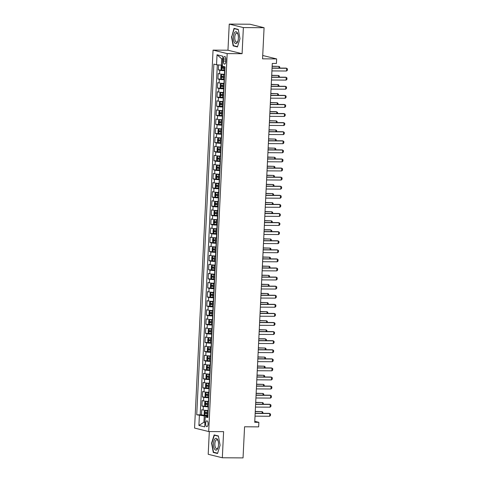 <?xml version="1.0" encoding="UTF-8"?>
<svg xmlns="http://www.w3.org/2000/svg" width="482" height="482" viewBox="0 0 482 482"><rect width="100%" height="100%" fill="white"/><g stroke="black" fill="none" stroke-linecap="round" stroke-linejoin="round"><path stroke-width="0.72" d="M208.091 424.046A2.922 1.229 -89.6 0 0 206.886 420.822A2.922 1.229 -89.6 0 0 205.651 423.443A2.922 1.229 -89.6 0 0 206.85 426.666A2.922 1.229 -89.6 0 0 208.091 424.046M209.315 431.553L208.2 454.285L222.329 457.767L243.042 457.9L244.567 426.781L258.647 426.877L258.87 422.334L254.779 421.322M213.05 50.122L194.565 428.07L208.694 431.547L227.179 53.604L213.05 50.122L227.962 50.218L242.091 53.701L243.368 27.582L229.239 24.1L227.962 50.218M229.239 24.1L249.953 24.233L264.082 27.715L262.557 58.834L276.644 58.925L262.726 55.49M243.368 27.582L264.082 27.715M218.605 64.943L218.364 69.908L221.973 69.932M224.66 74.282L224.419 74.282A3.651 0.331 -177.2 0 1 219.581 73.885L218.183 73.541L217.918 78.994L221.527 79.018M224.214 83.368L223.979 83.368A3.651 0.331 2.8 0 1 219.135 82.97L217.744 82.627L217.472 88.079L221.081 88.104M223.768 92.454L223.534 92.454A3.651 0.331 2.8 0 1 218.689 92.056L217.298 91.713L217.033 97.165L220.636 97.183M223.323 101.539L223.088 101.539A3.651 0.331 2.8 0 1 218.25 101.142L216.852 100.798L216.587 106.245L220.196 106.269M222.883 110.625L222.642 110.625A3.651 0.331 2.8 0 1 217.804 110.227L216.406 109.884L216.141 115.331L219.75 115.355M222.437 119.711L222.202 119.711A3.651 0.331 2.8 0 1 217.358 119.313L215.966 118.97L215.695 124.416L219.304 124.44M221.991 128.796L221.756 128.796A3.651 0.331 2.8 0 1 216.912 128.393L215.52 128.049L215.255 133.502L218.858 133.526M221.545 137.882L221.31 137.876A3.651 0.331 2.8 0 1 216.472 137.478L215.074 137.135L214.809 142.588L218.418 142.612M221.105 146.968L220.864 146.962A3.651 0.331 2.8 0 1 216.026 146.564L214.629 146.221L214.363 151.673L217.972 151.697M220.66 156.054L220.425 156.048A3.651 0.331 2.8 0 1 215.581 155.65L214.189 155.306L213.918 160.759L217.527 160.783M220.214 165.133L219.979 165.133A3.651 0.331 2.8 0 1 215.135 164.736L213.743 164.392L213.478 169.845L217.081 169.869M219.768 174.219L219.533 174.219A3.651 0.331 2.8 0 1 214.695 173.821L213.297 173.478L213.032 178.93L216.641 178.955M219.328 183.305L219.087 183.305A3.651 0.331 2.8 0 1 214.249 182.907L212.851 182.564L212.586 188.016L216.195 188.04M218.882 192.39L218.647 192.39A3.651 0.331 2.8 0 1 213.803 191.993L212.411 191.649L212.14 197.102L215.749 197.126M218.436 201.476L218.201 201.476A3.651 0.331 2.8 0 1 213.357 201.078L211.966 200.735L211.7 206.188L215.303 206.206M217.991 210.562L217.756 210.562A3.651 0.331 2.8 0 1 212.917 210.164L211.52 209.821L211.255 215.273L214.864 215.291M217.551 219.647L217.31 219.647A3.651 0.331 2.8 0 1 212.472 219.25L211.074 218.906L210.809 224.353L214.418 224.377M217.105 228.733L216.87 228.733A3.651 0.331 2.8 0 1 212.026 228.335L210.634 227.992L210.363 233.439L213.972 233.463M216.659 237.819L216.424 237.819A3.651 0.331 2.8 0 1 211.58 237.421L210.188 237.078L209.923 242.524L213.526 242.548M216.213 246.905L215.978 246.898A3.651 0.331 2.8 0 1 211.14 246.501L209.742 246.157L209.477 251.61L213.086 251.634M215.773 255.99L215.532 255.984A3.651 0.331 2.8 0 1 210.694 255.587L209.296 255.243L209.031 260.696L212.64 260.72M215.327 265.076L215.093 265.07A3.651 0.331 2.8 0 1 210.248 264.672L208.857 264.329L208.585 269.781L212.194 269.806M214.882 274.156L214.647 274.156A3.651 0.331 2.8 0 1 209.803 273.758L208.411 273.415L208.146 278.867L211.749 278.891M214.436 283.241L214.201 283.241A3.651 0.331 2.8 0 1 209.363 282.844L207.965 282.5L207.7 287.953L211.309 287.977M213.996 292.327L213.755 292.327A3.651 0.331 2.8 0 1 208.917 291.929L207.519 291.586L207.254 297.039L210.863 297.063M213.55 301.413L213.315 301.413A3.651 0.331 2.8 0 1 208.471 301.015L207.079 300.672L206.808 306.124L210.417 306.148M213.104 310.498L212.869 310.498A3.651 0.331 2.8 0 1 208.025 310.101L206.633 309.757L206.368 315.21L209.971 315.234M212.658 319.584L212.423 319.584A3.651 0.331 2.8 0 1 207.585 319.186L206.188 318.843L205.922 324.296L209.531 324.314M212.219 328.67L211.978 328.67A3.651 0.331 2.8 0 1 207.14 328.272L205.742 327.929L205.477 333.375L209.086 333.399M211.773 337.755L211.538 337.755A3.651 0.331 2.8 0 1 206.694 337.358L205.302 337.014L205.031 342.461L208.64 342.485M211.327 346.841L211.092 346.841A3.651 0.331 2.8 0 1 206.248 346.444L204.856 346.1L204.591 351.547L208.194 351.571M210.881 355.927L210.646 355.921A3.651 0.331 2.8 0 1 205.808 355.523L204.41 355.18L204.145 360.632L207.754 360.657M210.441 365.013L210.2 365.007A3.651 0.331 2.8 0 1 205.362 364.609L203.964 364.265L203.699 369.718L207.308 369.742M209.995 374.098L209.76 374.092A3.651 0.331 2.8 0 1 204.916 373.695L203.525 373.351L203.253 378.804L206.862 378.828M209.55 383.178L209.315 383.178A3.651 0.331 2.8 0 1 204.47 382.78L203.079 382.437L202.814 387.889L206.417 387.914M209.104 392.264L208.869 392.264A3.651 0.331 2.8 0 1 204.031 391.866L202.633 391.523L202.368 396.975L205.977 396.999M208.664 401.349L208.423 401.349A3.651 0.331 2.8 0 1 203.585 400.952L202.187 400.608L201.922 406.061L205.531 406.085M276.644 58.925L276.421 63.467L272.282 63.437L254.731 422.304L258.87 422.334M223.509 59.045L223.413 61.045A2.832 1.193 -89.6 0 0 224.576 64.166A2.832 1.193 -89.6 0 0 225.781 61.63L225.877 59.629A2.832 1.193 -89.6 0 0 224.708 56.502A2.832 1.193 -89.6 0 0 223.509 59.045L225.877 59.063M207.917 416.544L205.193 416.894L207.869 417.557L225.022 66.865L222.347 66.209L222.835 56.213L217.033 54.785L216.545 64.775L213.869 64.118L196.722 414.809L204.235 415.864L203.922 422.226L204.922 422.467M205.193 416.894L204.705 426.889L198.903 425.461L199.391 415.466M208.393 406.802L208.158 406.802A3.651 0.331 -177.2 0 1 203.32 406.404L201.922 406.061M208.218 410.435L208.158 406.802M208.839 397.716L208.604 397.716A3.651 0.331 -177.2 0 1 203.759 397.319L202.368 396.975M209.284 388.631L209.049 388.631A3.651 0.331 -177.2 0 1 204.205 388.233L202.814 387.889M209.73 379.545L209.489 379.545A3.651 0.331 -177.2 0 1 204.651 379.147L203.253 378.804M210.17 370.459L209.935 370.459A3.651 0.331 -177.2 0 1 205.097 370.062L203.699 369.718M210.616 361.373L210.381 361.373A3.651 0.331 -177.2 0 1 205.537 360.976L204.145 360.632M211.062 352.294L210.827 352.288A3.651 0.331 -177.2 0 1 205.983 351.89L204.591 351.547M211.508 343.208L211.267 343.202A3.651 0.331 -177.2 0 1 206.429 342.804L205.031 342.461M211.947 334.122L211.712 334.116A3.651 0.331 -177.2 0 1 206.874 333.719L205.477 333.375M212.393 325.037L212.158 325.037A3.651 0.331 -177.2 0 1 207.314 324.639L205.922 324.296M212.839 315.951L212.604 315.951A3.651 0.331 -177.2 0 1 207.76 315.553L206.368 315.21M213.285 306.865L213.044 306.865A3.651 0.331 -177.2 0 1 208.206 306.468L206.808 306.124M213.725 297.78L213.49 297.78A3.651 0.331 -177.2 0 1 208.652 297.382L207.254 297.039M214.171 288.694L213.936 288.694A3.651 0.331 -177.2 0 1 209.092 288.296L207.7 287.953M214.617 279.608L214.382 279.608A3.651 0.331 -177.2 0 1 209.537 279.211L208.146 278.867M215.062 270.523L214.821 270.523A3.651 0.331 -177.2 0 1 209.983 270.125L208.585 269.781M215.502 261.437L215.267 261.437A3.651 0.331 -177.2 0 1 210.429 261.039L209.031 260.696M215.948 252.351L215.713 252.351A3.651 0.331 -177.2 0 1 210.869 251.953L209.477 251.61M216.394 243.271L216.159 243.265A3.651 0.331 -177.2 0 1 211.315 242.868L209.923 242.524M216.84 234.186L216.599 234.18A3.651 0.331 -177.2 0 1 211.761 233.782L210.363 233.439M217.28 225.1L217.045 225.094A3.651 0.331 -177.2 0 1 212.207 224.696L210.809 224.353M217.725 216.014L217.49 216.014A3.651 0.331 -177.2 0 1 212.646 215.617L211.255 215.273M218.171 206.929L217.936 206.929A3.651 0.331 -177.2 0 1 213.092 206.531L211.7 206.188M218.617 197.843L218.376 197.843A3.651 0.331 -177.2 0 1 213.538 197.445L212.14 197.102M219.057 188.757L218.822 188.757A3.651 0.331 -177.2 0 1 213.984 188.36L212.586 188.016M219.503 179.672L219.268 179.672A3.651 0.331 -177.2 0 1 214.424 179.274L213.032 178.93M219.949 170.586L219.714 170.586A3.651 0.331 -177.2 0 1 214.87 170.188L213.478 169.845M220.395 161.5L220.154 161.5A3.651 0.331 -177.2 0 1 215.315 161.102L213.918 160.759M220.834 152.414L220.599 152.414A3.651 0.331 -177.2 0 1 215.761 152.017L214.363 151.673M221.28 143.329L221.045 143.329A3.651 0.331 -177.2 0 1 216.201 142.931L214.809 142.588M221.726 134.249L221.491 134.243A3.651 0.331 -177.2 0 1 216.647 133.845L215.255 133.502M222.172 125.163L221.931 125.157A3.651 0.331 -177.2 0 1 217.093 124.76L215.695 124.416M222.612 116.078L222.377 116.072A3.651 0.331 -177.2 0 1 217.539 115.674L216.141 115.331M223.058 106.992L222.823 106.992A3.651 0.331 -177.2 0 1 217.978 106.588L216.587 106.245M223.503 97.906L223.268 97.906A3.651 0.331 -177.2 0 1 218.424 97.509L217.033 97.165M223.949 88.821L223.708 88.821A3.651 0.331 -177.2 0 1 218.87 88.423L217.472 88.079M224.389 79.735L224.154 79.735A3.651 0.331 -177.2 0 1 219.316 79.337L217.918 78.994M224.835 70.649L224.6 70.649A3.651 0.331 -177.2 0 1 219.756 70.252L218.364 69.908M217.316 64.841L200.199 414.827L205.085 415.171M207.983 410.435A3.651 0.331 2.8 0 1 203.139 410.037L201.747 409.694L201.476 415.147M222.696 59.063L221.696 58.816L221.383 65.172L216.545 64.775M222.395 65.178L221.383 65.172M242.091 53.701L227.179 53.604M222.329 457.767L223.606 431.643L208.694 431.547M204.934 422.232L203.922 422.226L198.903 425.461M207.953 415.888L204.235 415.864M200.199 414.827L196.722 414.809M221.696 58.816L217.033 54.785M231.474 36.602L233.168 45.892L237.427 46.941L239.982 38.699L238.283 29.408L234.029 28.36L231.782 36.608M217.539 453.508L220.099 445.266L218.4 435.969L214.147 434.921L211.586 443.169L213.285 452.459L217.539 453.508M234.487 45.904L233.168 45.892M214.604 452.465L213.285 452.459M211.893 443.169L211.586 443.169M272.047 68.197L286.676 68.287L287.435 68.908L287.368 70.27L286.543 71.017L271.914 70.92M286.543 71.017L286.676 68.287L285.989 68.119L272.059 68.028M222.389 65.353L221.196 66.07L221.063 68.793L221.78 69.89L224.859 70.167M222.003 65.347L222.389 65.419M224.998 67.353L222.304 67.149L222.256 68.239L224.943 68.444M224.949 68.336L223.443 68.245L223.497 67.155M278.964 68.076L279.042 66.408L272.137 66.365M279.747 68.076L279.801 67.028L279.042 66.408L272.143 66.197M238.373 38.265A5.935 2.5 -89.6 0 0 237.921 34.132A5.935 2.5 -89.6 0 0 235.264 31.926A5.935 2.5 -89.6 0 0 233.409 37.042A5.935 2.5 -89.6 0 0 234.957 43.181A5.935 2.5 -89.6 0 0 237.879 41.199A5.935 2.5 -89.6 0 0 238.373 38.265M238.054 34.608A4.495 1.892 -89.6 0 0 236.674 33.162A4.495 1.892 -89.6 0 0 234.77 37.192A4.495 1.892 -89.6 0 0 236.62 42.151A4.495 1.892 -89.6 0 0 238.012 40.723M237.518 46.652L233.415 45.639L231.77 36.638L234.246 28.649L238.325 29.655M235.228 28.655L234.246 28.649M217.496 439.409A5.935 2.5 -89.6 0 0 214.002 440.735A5.935 2.5 -89.6 0 0 214.514 449.025A5.935 2.5 -89.6 0 0 217.991 447.766A5.935 2.5 -89.6 0 0 218.039 440.693A5.935 2.5 -89.6 0 0 217.496 439.409M218.171 441.169A4.495 1.892 -89.6 0 0 217.894 440.578A4.495 1.892 -89.6 0 0 216.792 439.723A4.495 1.892 -89.6 0 0 214.972 442.831A4.495 1.892 -89.6 0 0 215.635 447.862A4.495 1.892 -89.6 0 0 216.731 448.718A4.495 1.892 -89.6 0 0 218.129 447.29M217.629 453.213L213.532 452.2L211.887 443.199L214.363 435.216L218.442 436.216M215.346 435.222L214.363 435.216M271.601 77.277L286.236 77.373L286.989 77.994L286.923 79.355L286.103 80.102L271.468 80.006M286.103 80.102L286.236 77.373L285.549 77.204L271.613 77.114M271.161 86.362L285.79 86.459L286.549 87.079L286.483 88.441L285.657 89.182L271.029 89.092M285.657 89.182L285.79 86.459L285.103 86.29L271.167 86.2M270.715 95.448L285.344 95.544L286.103 96.165L286.037 97.527L285.211 98.268L270.583 98.177M285.211 98.268L285.344 95.544L284.657 95.376L270.721 95.285M270.269 104.534L284.898 104.63L285.657 105.245L285.591 106.612L284.766 107.353L270.137 107.263M284.766 107.353L284.898 104.63L284.211 104.461L270.282 104.371M224.642 74.602L221.557 74.433L220.75 75.156L220.617 77.879L221.334 78.976L224.413 79.253M221.557 74.433L224.636 74.71M224.552 76.439L221.865 76.234L221.81 77.319L224.498 77.53M224.504 77.421L223.003 77.331L223.058 76.24M278.518 77.162L278.596 75.493L271.691 75.445M279.301 77.162L279.355 76.108L278.596 75.493L271.703 75.282M224.196 83.687L221.111 83.519L220.304 84.242L220.172 86.965L220.895 88.061L223.967 88.339M221.111 83.519L224.19 83.796M224.106 85.525L221.419 85.314L221.365 86.405L224.052 86.609M224.058 86.507L222.557 86.417L222.612 85.326M278.072 86.242L278.156 84.579L271.252 84.531M278.861 86.248L278.909 85.194L278.156 84.579L271.258 84.368M223.75 92.773L220.648 92.622L219.864 93.327L219.726 96.051L220.449 97.147L223.528 97.424M220.672 92.604L223.75 92.881M223.666 94.605L220.973 94.4L220.919 95.49L223.612 95.695M223.618 95.587L222.112 95.502L222.166 94.412M277.626 95.328L277.71 93.665L270.806 93.616M278.415 95.334L278.469 94.279L277.71 93.665L270.812 93.454M223.311 101.859L220.226 101.69L219.418 102.413L219.286 105.136L220.003 106.233L223.082 106.51M219.985 106.203L220.208 101.708L223.305 101.967M223.22 103.69L220.527 103.485L220.479 104.576L223.166 104.781M223.172 104.672L221.666 104.588L221.72 103.497M277.186 104.413L277.264 102.75L270.36 102.702M277.969 104.419L278.024 103.365L277.264 102.75L270.366 102.539M269.824 113.619L284.458 113.716L285.211 114.33L285.145 115.698L284.326 116.439L269.691 116.349M284.326 116.439L284.458 113.716L283.771 113.547L269.836 113.457M222.865 110.944L219.78 110.776L218.973 111.493L218.84 114.222L219.557 115.319L222.636 115.596M219.78 110.776L222.859 111.053M222.774 112.776L220.087 112.571L220.033 113.662L222.72 113.866M222.726 113.758L221.226 113.668L221.28 112.577M276.74 113.499L276.819 111.836L269.914 111.788M277.524 113.505L277.578 112.451L276.132 111.661L269.926 111.625M269.384 122.705L284.012 122.802L284.772 123.416L284.705 124.784L283.88 125.525L269.251 125.428M283.88 125.525L284.012 122.802L283.326 122.633L269.39 122.542M222.419 120.03L219.334 119.861L218.527 120.578L218.394 123.308L219.117 124.404L222.19 124.681M219.334 119.861L222.413 120.139M222.329 121.862L219.641 121.657L219.587 122.747L222.274 122.952M222.28 122.844L220.78 122.753L220.834 121.663M276.294 122.585L276.379 120.916L269.474 120.874M277.084 122.591L277.132 121.536L276.379 120.916L269.48 120.711M268.938 131.791L283.567 131.887L284.326 132.502L284.26 133.863L283.434 134.611L268.805 134.514M283.434 134.611L283.567 131.887L282.88 131.719L268.944 131.628M221.973 129.116L218.87 128.965L218.087 129.664L217.948 132.393L218.671 133.49L221.75 133.767M218.894 128.947L221.973 129.224M221.889 130.947L219.196 130.743L219.141 131.833L221.834 132.038M221.841 131.929L220.334 131.839L220.388 130.749M275.849 131.67L275.933 130.001L269.028 129.959M276.638 131.676L276.692 130.622L275.933 130.001L269.034 129.797M268.492 140.877L283.121 140.973L283.88 141.588L283.814 142.949L282.988 143.696L268.36 143.6M282.988 143.696L283.121 140.973L282.434 140.804L268.504 140.714M221.533 138.201L218.448 138.033L217.641 138.75L217.509 141.479L218.226 142.576L221.304 142.853M218.448 138.033L221.527 138.31M221.443 140.033L218.75 139.828L218.701 140.919L221.389 141.124M221.395 141.015L219.888 140.925L219.943 139.834M275.409 140.756L275.487 139.087L268.582 139.045M276.192 140.762L276.246 139.708L275.487 139.087L268.588 138.882M268.046 149.962L282.681 150.059L283.434 150.673L283.368 152.035L282.548 152.782L267.914 152.686M282.548 152.782L282.681 150.059L281.994 149.884L268.058 149.794M267.606 159.048L282.235 159.138L282.994 159.759L282.928 161.121L282.103 161.868L267.474 161.771M282.103 161.868L282.235 159.138L281.548 158.97L267.612 158.879M267.161 168.134L281.789 168.224L282.548 168.845L282.482 170.206L281.657 170.953L267.028 170.857M281.657 170.953L281.789 168.224L281.102 168.055L267.167 167.965M266.715 177.219L281.343 177.31L282.103 177.93L282.036 179.292L281.211 180.039L266.582 179.943M281.211 180.039L281.343 177.31L280.657 177.141L266.727 177.051M266.269 186.299L280.904 186.395L281.657 187.016L281.59 188.378L280.771 189.125L266.136 189.028M280.771 189.125L280.904 186.395L280.217 186.227L266.281 186.136M265.829 195.385L280.458 195.481L281.217 196.102L281.151 197.463L280.325 198.21L265.696 198.114M280.325 198.21L280.458 195.481L279.771 195.312L265.835 195.222M265.383 204.47L280.012 204.567L280.771 205.187L280.705 206.549L279.879 207.29L265.251 207.2M279.879 207.29L280.012 204.567L279.325 204.398L265.389 204.308M264.937 213.556L279.566 213.653L280.325 214.273L280.259 215.635L279.433 216.376L264.805 216.285M279.433 216.376L279.566 213.653L278.879 213.484L264.949 213.393M264.491 222.642L279.126 222.738L279.879 223.353L279.813 224.72L278.994 225.462L264.359 225.371M278.994 225.462L279.126 222.738L278.439 222.57L264.504 222.479M264.052 231.728L278.68 231.824L279.44 232.438L279.373 233.806L278.548 234.547L263.919 234.451M278.548 234.547L278.68 231.824L277.993 231.655L264.058 231.565M263.606 240.813L278.235 240.91L278.994 241.524L278.927 242.886L278.102 243.633L263.473 243.537M278.102 243.633L278.235 240.91L277.548 240.741L263.612 240.651M263.16 249.899L277.789 249.995L278.548 250.61L278.482 251.972L277.656 252.719L263.027 252.622M277.656 252.719L277.789 249.995L277.102 249.827L263.172 249.736M221.087 147.287L218.003 147.118L217.195 147.835L217.063 150.559L217.78 151.661L220.858 151.932M218.003 147.118L221.081 147.39M220.997 149.119L218.31 148.914L218.256 150.004L220.943 150.209M220.949 150.101L219.449 150.01L219.503 148.92M274.963 149.842L275.041 148.173L268.137 148.131M275.746 149.848L275.8 148.793L275.041 148.173L268.149 147.962M220.642 156.367L217.557 156.198L216.749 156.921L216.617 159.644L217.34 160.741L220.413 161.018M217.557 156.198L220.636 156.475M220.551 158.204L217.864 158L217.81 159.09L220.497 159.295M220.503 159.187L219.003 159.096L219.057 158.006M274.517 158.927L274.601 157.259L267.697 157.216M275.306 158.933L275.355 157.879L274.601 157.259L267.703 157.048M220.196 165.453L217.093 165.302L216.31 166.007L216.171 168.73L216.894 169.827L219.973 170.104M217.117 165.284L220.196 165.561M220.111 167.29L217.418 167.085L217.364 168.176L220.057 168.381M220.063 168.272L218.557 168.182L218.611 167.091M274.071 168.013L274.156 166.344L267.251 166.302M274.861 168.019L274.915 166.965L274.156 166.344L267.257 166.133M219.756 174.538L216.671 174.37L215.864 175.093L215.731 177.816L216.448 178.912L219.527 179.19M216.671 174.37L219.75 174.647M219.665 176.376L216.972 176.171L216.924 177.262L219.611 177.466M219.617 177.358L218.111 177.268L218.165 176.177M273.631 177.099L273.71 175.43L266.805 175.388M274.415 177.099L274.469 176.05L273.71 175.43L266.811 175.219M219.31 183.624L216.225 183.455L215.418 184.178L215.285 186.902L216.002 187.998L219.081 188.275M216.225 183.455L219.304 183.732M219.22 185.462L216.532 185.257L216.478 186.347L219.165 186.552M219.171 186.444L217.671 186.353L217.725 185.263M273.186 186.185L273.264 184.516L266.359 184.473M273.969 186.185L274.023 185.13L273.264 184.516L266.371 184.305M218.864 192.71L215.779 192.541L214.972 193.264L214.839 195.987L215.562 197.084L218.635 197.361M215.779 192.541L218.858 192.818M218.774 194.547L216.087 194.336L216.032 195.427L218.72 195.638M218.726 195.529L217.225 195.439L217.28 194.348M272.74 195.264L272.824 193.601L265.919 193.553M273.529 195.27L273.577 194.216L272.824 193.601L265.925 193.39M218.418 201.795L215.315 201.645L214.532 202.35L214.394 205.073L215.117 206.169L218.195 206.447M215.34 201.627L218.418 201.904M218.334 203.627L215.641 203.422L215.587 204.513L218.28 204.717M218.286 204.615L216.78 204.525L216.834 203.434M272.294 204.35L272.378 202.687L265.474 202.639M273.083 204.356L273.137 203.302L272.378 202.687L265.48 202.476M217.978 210.881L214.894 210.712L214.086 211.435L213.954 214.159L214.671 215.255L217.75 215.532M214.653 215.225L214.876 210.73L217.972 210.989M217.888 212.713L215.195 212.508L215.147 213.598L217.834 213.803M217.84 213.695L216.334 213.61L216.388 212.52M271.854 213.436L271.932 211.773L265.028 211.725M272.637 213.442L272.692 212.387L271.932 211.773L265.034 211.562M217.533 219.967L214.448 219.798L213.64 220.515L213.508 223.244L214.225 224.341L217.304 224.618M214.448 219.798L217.527 220.075M217.442 221.798L214.755 221.593L214.701 222.684L217.388 222.889M217.394 222.78L215.894 222.69L215.948 221.606M271.408 222.521L271.487 220.858L264.582 220.81M272.191 222.527L272.246 221.473L271.487 220.858L264.594 220.648M217.087 229.052L214.002 228.884L213.195 229.601L213.062 232.33L213.785 233.427L216.858 233.704M214.002 228.884L217.081 229.161M216.996 230.884L214.309 230.679L214.255 231.77L216.942 231.975M216.948 231.866L215.448 231.776L215.502 230.685M270.962 231.607L271.047 229.944L264.142 229.896M271.752 231.613L271.8 230.559L270.354 229.769L264.148 229.733M216.641 238.138L213.538 237.988L212.755 238.686L212.616 241.416L213.339 242.512L216.418 242.789M213.562 237.969L216.641 238.247M216.557 239.97L213.863 239.765L213.809 240.855L216.502 241.06M216.508 240.952L215.002 240.861L215.056 239.771M270.516 240.693L270.601 239.024L263.696 238.982M271.306 240.699L271.36 239.644L270.601 239.024L263.702 238.819M216.201 247.224L213.116 247.055L212.309 247.772L212.176 250.501L212.893 251.598L215.972 251.875M213.116 247.055L216.195 247.332M216.111 249.055L213.418 248.851L213.369 249.941L216.057 250.146M216.063 250.038L214.556 249.947L214.611 248.857M270.077 249.778L270.155 248.11L263.25 248.067M270.86 249.784L270.914 248.73L270.155 248.11L263.256 247.905M262.714 258.985L277.349 259.081L278.102 259.696L278.036 261.057L277.216 261.804L262.582 261.708M277.216 261.804L277.349 259.081L276.662 258.906L262.726 258.816M262.274 268.07L276.903 268.167L277.662 268.781L277.596 270.143L276.77 270.89L262.142 270.794M276.77 270.89L276.903 268.167L276.216 267.992L262.28 267.902M261.828 277.156L276.457 277.246L277.216 277.867L277.15 279.229L276.325 279.976L261.696 279.879M276.325 279.976L276.457 277.246L275.77 277.078L261.834 276.987M261.383 286.242L276.011 286.332L276.77 286.953L276.704 288.314L275.879 289.061L261.25 288.965M275.879 289.061L276.011 286.332L275.324 286.163L261.395 286.073M215.755 256.31L212.67 256.141L211.863 256.858L211.731 259.587L212.448 260.684L215.526 260.955M212.67 256.141L215.749 256.412M215.665 258.141L212.978 257.936L212.923 259.027L215.611 259.232M215.617 259.123L214.116 259.033L214.171 257.942M269.631 258.864L269.709 257.195L262.804 257.153M270.414 258.87L270.468 257.816L269.709 257.195L262.817 256.984M215.309 265.395L212.225 265.227L211.417 265.944L211.285 268.667L212.008 269.763L215.08 270.041M212.225 265.227L215.303 265.498M215.219 267.227L212.532 267.022L212.478 268.113L215.165 268.317M215.171 268.209L213.671 268.119L213.725 267.028M269.185 267.95L269.269 266.281L262.365 266.239M269.974 267.956L270.022 266.901L269.269 266.281L262.371 266.07M214.864 274.475L211.761 274.324L210.977 275.029L210.839 277.752L211.562 278.849L214.641 279.126M211.785 274.306L214.864 274.583M214.779 276.313L212.086 276.108L212.032 277.198L214.725 277.403M214.731 277.295L213.225 277.204L213.279 276.114M268.739 277.036L268.823 275.367L261.919 275.324M269.528 277.042L269.583 275.987L268.823 275.367L261.925 275.156M214.424 283.561L211.339 283.392L210.532 284.115L210.399 286.838L211.116 287.935L214.195 288.212M211.339 283.392L214.418 283.669M214.333 285.398L211.64 285.193L211.592 286.284L214.279 286.489M214.285 286.38L212.779 286.29L212.833 285.199M268.299 286.121L268.378 284.452L261.473 284.41M269.083 286.127L269.137 285.073L268.378 284.452L261.479 284.241M260.937 295.327L275.571 295.418L276.325 296.038L276.258 297.4L275.439 298.147L260.804 298.051M275.439 298.147L275.571 295.418L274.885 295.249L260.949 295.159M213.978 292.646L210.893 292.478L210.086 293.201L209.953 295.924L210.67 297.02L213.749 297.298M210.893 292.478L213.972 292.755M213.888 294.484L211.2 294.279L211.146 295.37L213.833 295.574M213.839 295.466L212.339 295.376L212.393 294.285M267.853 295.207L267.932 293.538L261.027 293.496M268.637 295.207L268.691 294.159L267.932 293.538L261.039 293.327M260.497 304.407L275.126 304.504L275.885 305.124L275.818 306.486L274.993 307.233L260.364 307.136M274.993 307.233L275.126 304.504L274.439 304.335L260.503 304.244M213.532 301.732L210.447 301.563L209.64 302.286L209.507 305.01L210.23 306.106L213.303 306.383M210.447 301.563L213.526 301.84M213.442 303.57L210.755 303.365L210.7 304.449L213.387 304.66M213.393 304.552L211.893 304.461L211.947 303.371M267.408 304.293L267.492 302.624L260.587 302.576M268.197 304.293L268.245 303.238L267.492 302.624L260.593 302.413M260.051 313.493L274.68 313.589L275.439 314.21L275.373 315.571L274.547 316.312L259.918 316.222M274.547 316.312L274.68 313.589L273.993 313.421L260.057 313.33M213.086 310.818L209.983 310.667L209.2 311.372L209.061 314.095L209.784 315.192L212.863 315.469M210.007 310.649L213.086 310.926M213.002 312.655L210.309 312.444L210.254 313.535L212.948 313.74M212.954 313.637L211.447 313.547L211.502 312.457M266.962 313.372L267.046 311.709L260.141 311.661M267.751 313.378L267.805 312.324L267.046 311.709L260.147 311.499M259.605 322.579L274.234 322.675L274.993 323.295L274.927 324.657L274.101 325.398L259.473 325.308M274.101 325.398L274.234 322.675L273.547 322.506L259.617 322.416M212.646 319.903L209.562 319.735L208.754 320.458L208.622 323.181L209.339 324.278L212.417 324.555M209.321 324.247L209.543 319.753L212.64 320.012M212.556 321.735L209.863 321.53L209.815 322.621L212.502 322.826M212.508 322.717L211.002 322.633L211.056 321.542M266.522 322.458L266.6 320.795L259.696 320.747M267.305 322.464L267.359 321.41L266.6 320.795L259.702 320.584M259.165 331.664L273.794 331.761L274.547 332.375L274.481 333.743L273.662 334.484L259.027 334.394M273.662 334.484L273.794 331.761L273.107 331.592L259.171 331.502M212.201 328.989L209.116 328.82L208.308 329.537L208.176 332.267L208.893 333.363L211.972 333.64M209.116 328.82L212.194 329.098M212.11 330.821L209.423 330.616L209.369 331.706L212.056 331.911M212.062 331.803L210.562 331.712L210.616 330.628M266.076 331.544L266.154 329.881L259.25 329.833M266.859 331.55L266.914 330.495L266.154 329.881L259.262 329.67M258.72 340.75L273.348 340.846L274.107 341.461L274.041 342.829L273.216 343.57L258.587 343.473M273.216 343.57L273.348 340.846L272.661 340.678L258.726 340.587M211.755 338.075L208.67 337.906L207.863 338.623L207.73 341.352L208.453 342.449L211.526 342.726M208.67 337.906L211.749 338.183M211.664 339.906L208.977 339.702L208.923 340.792L211.61 340.997M211.616 340.888L210.116 340.798L210.17 339.708M265.63 340.629L265.715 338.967L258.81 338.918M266.419 340.635L266.468 339.581L265.028 338.792L258.816 338.756M258.274 349.836L272.902 349.932L273.662 350.547L273.595 351.914L272.77 352.655L258.141 352.559M272.77 352.655L272.902 349.932L272.216 349.763L258.28 349.673M211.309 347.161L208.206 347.01L207.423 347.709L207.284 350.438L208.007 351.535L211.086 351.812M208.23 346.992L211.309 347.269M211.224 348.992L208.531 348.787L208.477 349.878L211.17 350.083M211.176 349.974L209.67 349.884L209.724 348.793M265.184 349.715L265.269 348.046L258.364 348.004M265.974 349.721L266.028 348.667L265.269 348.046L258.37 347.841M257.828 358.921L272.457 359.018L273.216 359.632L273.149 360.994L272.324 361.741L257.695 361.645M272.324 361.741L272.457 359.018L271.77 358.849L257.84 358.759M210.869 356.246L207.784 356.078L206.977 356.794L206.844 359.524L207.561 360.62L210.64 360.898M207.784 356.078L210.863 356.355M210.779 358.078L208.085 357.873L208.037 358.963L210.724 359.168M210.73 359.06L209.224 358.969L209.278 357.879M264.745 358.801L264.823 357.132L257.918 357.09M265.528 358.807L265.582 357.752L264.823 357.132L257.924 356.927M257.388 368.007L272.017 368.103L272.77 368.718L272.704 370.08L271.884 370.827L257.249 370.73M271.884 370.827L272.017 368.103L271.33 367.935L257.394 367.844M210.423 365.332L207.338 365.163L206.531 365.88L206.398 368.609L207.115 369.706L210.194 369.977M207.338 365.163L210.417 365.44M210.333 367.163L207.646 366.959L207.591 368.049L210.279 368.254M210.285 368.146L208.784 368.055L208.839 366.965M264.299 367.887L264.377 366.218L257.472 366.175M265.082 367.893L265.136 366.838L264.377 366.218L257.484 366.013M256.942 377.093L271.571 377.189L272.33 377.804L272.264 379.165L271.438 379.912L256.81 379.816M271.438 379.912L271.571 377.189L270.884 377.014L256.948 376.924M209.977 374.418L206.892 374.249L206.085 374.966L205.953 377.689L206.676 378.786L209.748 379.063M206.892 374.249L209.971 374.52M209.887 376.249L207.2 376.044L207.146 377.135L209.833 377.34M209.839 377.231L208.338 377.141L208.393 376.05M263.853 376.972L263.937 375.303L257.033 375.261M264.642 376.978L264.69 375.924L263.937 375.303L257.039 375.092M256.496 386.178L271.125 386.269L271.884 386.889L271.818 388.251L270.992 388.998L256.364 388.902M270.992 388.998L271.125 386.269L270.438 386.1L256.502 386.01M209.531 383.497L206.429 383.347L205.645 384.052L205.507 386.775L206.23 387.871L209.309 388.149M206.453 383.329L209.531 383.606M209.447 385.335L206.754 385.13L206.7 386.221L209.393 386.425M209.399 386.317L207.893 386.227L207.947 385.136M263.407 386.058L263.491 384.389L256.587 384.347M264.196 386.064L264.25 385.01L263.491 384.389L256.593 384.178M256.05 395.264L270.679 395.354L271.438 395.975L271.372 397.337L270.547 398.084L255.918 397.987M270.547 398.084L270.679 395.354L269.992 395.186L256.062 395.095M209.092 392.583L206.007 392.414L205.199 393.137L205.067 395.861L205.784 396.957L208.863 397.234M206.007 392.414L209.086 392.691M209.001 394.421L206.308 394.216L206.26 395.306L208.947 395.511M208.953 395.403L207.447 395.312L207.501 394.222M262.967 395.144L263.045 393.475L256.141 393.433M263.75 395.15L263.805 394.095L263.045 393.475L256.147 393.264M255.611 404.35L270.239 404.44L270.992 405.061L270.926 406.422L270.107 407.169L255.472 407.073M270.107 407.169L270.239 404.44L269.552 404.271L255.617 404.181M208.646 401.669L205.561 401.5L204.754 402.223L204.621 404.946L205.338 406.043L208.417 406.32M205.561 401.5L208.64 401.777M208.555 403.506L205.868 403.301L205.814 404.392L208.501 404.597M208.507 404.488L207.007 404.398L207.061 403.307M262.521 404.229L262.6 402.56L255.695 402.518M263.305 404.229L263.359 403.181L262.6 402.56L255.707 402.349M255.165 413.429L269.793 413.526L270.553 414.146L270.486 415.508L269.661 416.255L255.032 416.159M269.661 416.255L269.793 413.526L269.107 413.357L255.171 413.267M208.2 410.754L205.115 410.586L204.308 411.309L204.175 414.032L204.898 415.129L207.971 415.406M205.115 410.586L208.194 410.863M208.11 412.592L205.422 412.387L205.368 413.472L208.055 413.683M208.061 413.574L206.561 413.484L206.615 412.393M262.075 413.315L262.16 411.646L255.255 411.598M262.865 413.315L262.913 412.261L262.16 411.646L255.261 411.435M208.423 401.349L208.604 397.716M208.869 392.264L209.049 388.631M209.315 383.178L209.489 379.545M209.76 374.092L209.935 370.459M210.2 365.007L210.381 361.373M210.646 355.921L210.827 352.288M211.092 346.841L211.267 343.202M211.538 337.755L211.712 334.116M211.978 328.67L212.158 325.037M212.423 319.584L212.604 315.951M212.869 310.498L213.044 306.865M213.315 301.413L213.49 297.78M213.755 292.327L213.936 288.694M214.201 283.241L214.382 279.608M214.647 274.156L214.821 270.523M215.093 265.07L215.267 261.437M215.532 255.984L215.713 252.351M215.978 246.898L216.159 243.265M216.424 237.819L216.599 234.18M216.87 228.733L217.045 225.094M217.31 219.647L217.49 216.014M217.756 210.562L217.936 206.929M218.201 201.476L218.376 197.843M218.647 192.39L218.822 188.757M219.087 183.305L219.268 179.672M219.533 174.219L219.714 170.586M219.979 165.133L220.154 161.5M220.425 156.048L220.599 152.414M220.864 146.962L221.045 143.329M221.31 137.876L221.491 134.243M221.756 128.796L221.931 125.157M222.202 119.711L222.377 116.072M222.642 110.625L222.823 106.992M223.088 101.539L223.268 97.906M223.534 92.454L223.708 88.821M223.979 83.368L224.154 79.735M224.419 74.282L224.6 70.649M219.581 73.885L219.756 70.252M203.139 410.037L203.32 406.404M203.585 400.952L203.759 397.319M204.031 391.866L204.205 388.233M204.47 382.78L204.651 379.147M204.916 373.695L205.097 370.062M205.362 364.609L205.537 360.976M205.808 355.523L205.983 351.89M206.248 346.444L206.429 342.804M206.694 337.358L206.874 333.719M207.14 328.272L207.314 324.639M207.585 319.186L207.76 315.553M208.025 310.101L208.206 306.468M208.471 301.015L208.652 297.382M208.917 291.929L209.092 288.296M209.363 282.844L209.537 279.211M209.803 273.758L209.983 270.125M210.248 264.672L210.429 261.039M210.694 255.587L210.869 251.953M211.14 246.501L211.315 242.868M211.58 237.421L211.761 233.782M212.026 228.335L212.207 224.696M212.472 219.25L212.646 215.617M212.917 210.164L213.092 206.531M213.357 201.078L213.538 197.445M213.803 191.993L213.984 188.36M214.249 182.907L214.424 179.274M214.695 173.821L214.87 170.188M215.135 164.736L215.315 161.102M215.581 155.65L215.761 152.017M216.026 146.564L216.201 142.931M216.472 137.478L216.647 133.845M216.912 128.393L217.093 124.76M217.358 119.313L217.539 115.674M217.804 110.227L217.978 106.588M218.25 101.142L218.424 97.509M218.689 92.056L218.87 88.423M219.135 82.97L219.316 79.337M225.805 61.057L223.413 61.045M221.985 65.365L221.762 69.866M223.961 68.39L223.877 70.119M224.046 66.624L224.016 67.299M223.443 68.245L222.256 68.239M221.539 74.451L221.316 78.952M223.515 77.475L223.431 79.205M223.654 74.662L223.57 76.385M223.003 77.331L221.81 77.319M221.093 83.537L220.877 88.037M223.07 86.561L222.985 88.29M223.208 83.748L223.124 85.471M222.557 86.417L221.365 86.405M220.648 92.622L220.431 97.117M222.624 95.647L222.539 97.37M222.762 92.833L222.678 94.556M222.112 95.502L220.919 95.49M222.184 104.733L222.1 106.456M222.323 101.913L222.238 103.642M221.666 104.588L220.479 104.576M219.762 110.794L219.539 115.288M221.738 113.818L221.654 115.541M221.877 110.999L221.792 112.728M221.226 113.668L220.033 113.662M219.316 119.879L219.099 124.374M221.292 122.904L221.208 124.627M221.431 120.084L221.346 121.813M220.78 122.753L219.587 122.747M218.87 128.965L218.653 133.46M220.846 131.99L220.762 133.713M220.985 129.17L220.901 130.899M220.334 131.839L219.141 131.833M218.43 138.051L218.207 142.545M220.407 141.075L220.322 142.799M220.545 138.256L220.461 139.985M219.888 140.925L218.701 140.919M217.985 147.137L217.762 151.631M219.961 150.155L219.876 151.884M220.099 147.341L220.015 149.071M219.449 150.01L218.256 150.004M217.539 156.216L217.322 160.717M219.515 159.241L219.43 160.97M219.653 156.427L219.569 158.15M219.003 159.096L217.81 159.09M217.093 165.302L216.876 169.803M219.069 168.326L218.985 170.056M219.208 165.513L219.123 167.236M218.557 168.182L217.364 168.176M216.653 174.388L216.43 178.888M218.629 177.412L218.545 179.141M218.768 174.598L218.683 176.322M218.111 177.268L216.924 177.262M216.207 183.473L215.984 187.974M218.183 186.498L218.099 188.227M218.322 183.684L218.238 185.407M217.671 186.353L216.478 186.347M215.761 192.559L215.544 197.06M217.737 195.584L217.653 197.313M217.876 192.77L217.792 194.493M217.225 195.439L216.032 195.427M215.315 201.645L215.099 206.139M217.292 204.669L217.207 206.398M217.43 201.856L217.346 203.579M216.78 204.525L215.587 204.513M216.852 213.755L216.767 215.478M216.99 210.935L216.906 212.664M216.334 213.61L215.147 213.598M214.43 219.816L214.207 224.311M216.406 222.841L216.322 224.564M216.545 220.021L216.46 221.75M215.894 222.69L214.701 222.684M213.984 228.902L213.767 233.396M215.96 231.926L215.876 233.65M216.099 229.107L216.014 230.836M215.448 231.776L214.255 231.77M213.538 237.988L213.321 242.482M215.514 241.012L215.43 242.735M215.653 238.192L215.568 239.922M215.002 240.861L213.809 240.855M213.098 247.073L212.875 251.568M215.074 250.098L214.99 251.821M215.213 247.278L215.129 249.007M214.556 249.947L213.369 249.941M212.652 256.159L212.429 260.654M214.629 259.183L214.544 260.907M214.767 256.364L214.683 258.093M214.116 259.033L212.923 259.027M212.207 265.239L211.99 269.739M214.183 268.263L214.098 269.992M214.321 265.449L214.237 267.173M213.671 268.119L212.478 268.113M211.761 274.324L211.544 278.825M213.737 277.349L213.653 279.078M213.875 274.535L213.791 276.258M213.225 277.204L212.032 277.198M211.321 283.41L211.098 287.911M213.297 286.435L213.213 288.164M213.436 283.621L213.351 285.344M212.779 286.29L211.592 286.284M210.875 292.496L210.652 296.996M212.851 295.52L212.767 297.249M212.99 292.707L212.905 294.43M212.339 295.376L211.146 295.37M210.429 301.581L210.212 306.082M212.405 304.606L212.321 306.335M212.544 301.792L212.46 303.515M211.893 304.461L210.7 304.449M209.983 310.667L209.766 315.168M211.96 313.692L211.875 315.421M212.098 310.878L212.014 312.601M211.447 313.547L210.254 313.535M211.52 322.777L211.435 324.5M211.658 319.964L211.574 321.687M211.002 322.633L209.815 322.621M209.098 328.838L208.875 333.333M211.074 331.863L210.989 333.586M211.212 329.043L211.128 330.773M210.562 331.712L209.369 331.706M208.652 337.924L208.435 342.419M210.628 340.949L210.544 342.672M210.767 338.129L210.682 339.858M210.116 340.798L208.923 340.792M208.206 347.01L207.989 351.505M210.182 350.034L210.098 351.758M210.321 347.215L210.236 348.944M209.67 349.884L208.477 349.878M207.766 356.096L207.543 360.59M209.742 359.12L209.658 360.843M209.881 356.3L209.797 358.03M209.224 358.969L208.037 358.963M207.32 365.181L207.097 369.676M209.296 368.206L209.212 369.929M209.435 365.386L209.351 367.115M208.784 368.055L207.591 368.049M206.874 374.267L206.657 378.762M208.851 377.286L208.766 379.015M208.989 374.472L208.905 376.201M208.338 377.141L207.146 377.135M206.429 383.347L206.212 387.847M208.405 386.371L208.32 388.1M208.543 383.558L208.459 385.281M207.893 386.227L206.7 386.221M205.989 392.432L205.766 396.933M207.965 395.457L207.881 397.186M208.103 392.643L208.019 394.366M207.447 395.312L206.26 395.306M205.543 401.518L205.32 406.019M207.519 404.543L207.435 406.272M207.658 401.729L207.573 403.452M207.007 404.398L205.814 404.392M205.097 410.604L204.88 415.104M207.073 413.628L206.989 415.357M207.212 410.815L207.127 412.538M206.561 413.484L205.368 413.472"/></g></svg>
